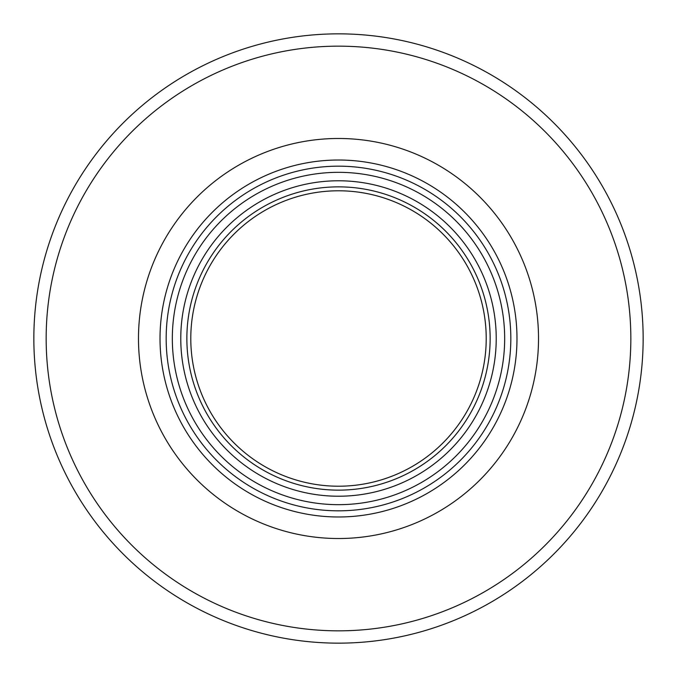 <?xml version="1.0" encoding="UTF-8"?>
<svg xmlns="http://www.w3.org/2000/svg" width="677" height="677" viewBox="0 0 677 677"><rect width="100%" height="100%" fill="white"/><g stroke="black" fill="none" stroke-linecap="round" stroke-linejoin="round"><path stroke-width="1.02" d="M338.5 504.67A166.17 166.17 0 0 1 172.33 338.5A166.17 166.17 0 0 1 338.5 172.33A166.17 166.17 0 0 1 504.67 338.5A166.17 166.17 0 0 1 338.5 504.67M190.787 338.5A147.713 147.713 0 0 1 338.5 190.787A147.713 147.713 0 0 1 486.213 338.5A147.713 147.713 0 0 1 338.5 486.213A147.713 147.713 0 0 1 190.787 338.5M338.5 630.837A292.337 292.337 0 0 1 85.327 192.327A292.337 292.337 0 0 1 591.673 192.327A292.337 292.337 0 0 1 338.5 630.837M338.5 538.52A200.02 200.02 0 0 1 138.48 338.5A200.02 200.02 0 0 1 338.5 138.48A200.02 200.02 0 0 1 538.52 338.5A200.02 200.02 0 0 1 338.5 538.52M338.5 643.15A304.65 304.65 0 0 0 602.335 186.175A304.65 304.65 0 0 0 74.665 186.175A304.65 304.65 0 0 0 338.5 643.15M338.5 510.83A172.33 172.33 0 0 1 166.17 338.5A172.33 172.33 0 0 1 338.5 166.17A172.33 172.33 0 0 1 510.83 338.5A172.33 172.33 0 0 1 338.5 510.83M338.5 490.14A151.64 151.64 0 0 1 186.86 338.5A151.64 151.64 0 0 1 338.5 186.86A151.64 151.64 0 0 1 490.14 338.5A151.64 151.64 0 0 1 338.5 490.14M496.224 338.5A157.724 157.724 0 0 0 338.5 180.776A157.724 157.724 0 0 0 180.776 338.5A157.724 157.724 0 0 0 338.5 496.224A157.724 157.724 0 0 0 496.224 338.5M338.5 516.983A178.483 178.483 0 0 0 516.983 338.5A178.483 178.483 0 0 0 338.5 160.017A178.483 178.483 0 0 0 160.017 338.5A178.483 178.483 0 0 0 338.5 516.983"/></g></svg>
